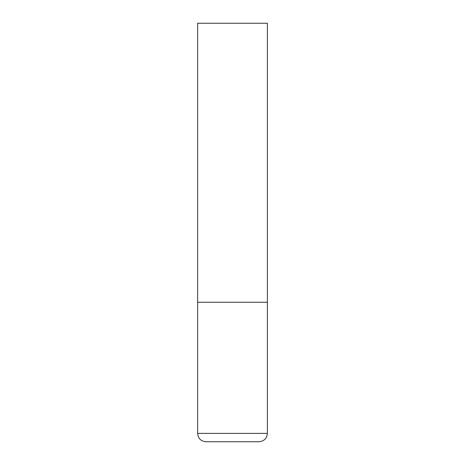 <?xml version="1.0" encoding="UTF-8"?>
<svg xmlns="http://www.w3.org/2000/svg" width="465" height="465" viewBox="0 0 465 465"><rect width="100%" height="100%" fill="white"/><g stroke="black" fill="none" stroke-linecap="round" stroke-linejoin="round"><path stroke-width="0.7" d="M197.625 433.38L267.375 433.38L267.375 302.25L197.625 302.25L267.375 302.25L267.375 23.25L197.625 23.25L197.625 433.38C198.119 438.466 200.909 441.256 205.995 441.75L259.005 441.75L205.995 441.75M267.375 433.38C266.881 438.466 264.091 441.256 259.005 441.75"/></g></svg>
